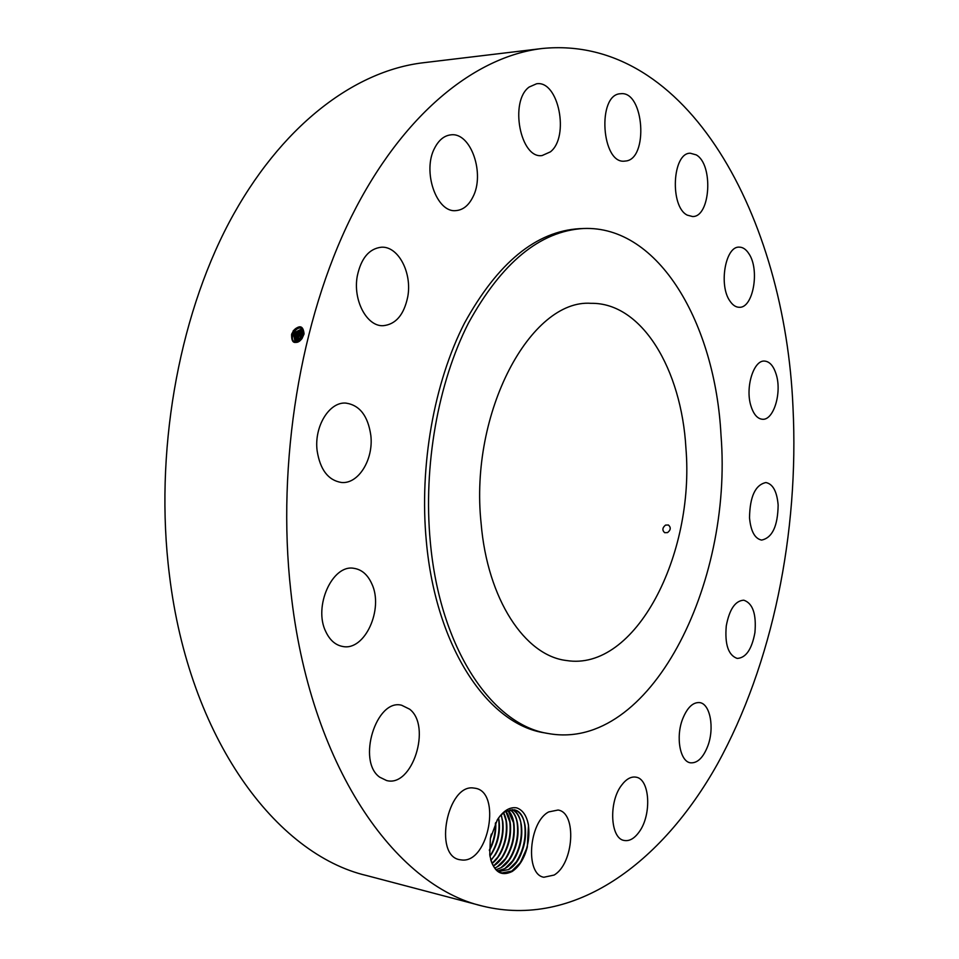 <?xml version="1.0" encoding="UTF-8"?>
<svg xmlns="http://www.w3.org/2000/svg" width="959" height="959" viewBox="0 0 959 959"><rect width="100%" height="100%" fill="white"/><g stroke="black" fill="none" stroke-linecap="round" stroke-linejoin="round"><path stroke-width="1.44" d="M290.793 590.936C309.433 765.282 394.892 885.96 482.653 906.111C574.393 928.504 661.806 863.292 717.368 764.155C772.798 663.616 799.159 532.509 792.997 407.479C785.133 218.904 688.25 33.865 542.087 48.513C475.101 56.461 402.504 114.121 351.342 216.782C300.467 319.443 276.504 462.909 290.793 590.936M542.087 48.513L423.027 62.779C354.087 70.99 280.304 126.132 228.889 222.92C177.775 319.731 154.339 454.242 169.407 574.801C189.103 738.862 276.348 854.469 366.698 875.567L482.653 906.111M517.153 866.672L519.742 863.316C527.306 851.304 530.171 838.442 528.349 824.704L528.493 825.16C526.707 815.761 522.775 809.995 516.709 807.874C509.756 806.747 503.295 810.739 497.313 819.825L490.361 838.562L489.749 854.853C493.142 871.479 500.598 877.041 512.13 871.503C519.227 866.708 524.285 858.545 527.318 847.013L520.389 862.609L511.794 871.072L502.025 872.93C496.738 871.563 492.95 867.116 490.66 859.564M528.493 825.16L527.318 847.013M620.713 93.73L620.509 93.742C596.798 94.294 601.509 164.672 624.812 161.1L625.424 161.04C648.787 159.626 644.184 90.625 620.713 93.73M583.444 228.506L579.596 228.662C536.129 231.227 497.757 262.706 464.492 323.111C434.031 382.677 419.179 465.894 426.347 541.415C435.913 647.948 488.443 724.56 544.652 732.868L548.452 733.551C649.89 751.808 733.012 584.379 721.012 435.266C715.294 323.806 658.953 225.305 583.444 228.506C540.025 231.071 501.701 262.61 468.448 323.111C438.011 382.785 423.159 466.17 430.303 541.811C439.833 648.548 492.303 725.256 548.452 733.551M550.37 151.87C569.802 136.945 558.594 79.981 536.537 83.793L529.152 87.041C509.145 101.354 520.485 159.278 542.159 155.538L550.37 151.87M472.811 197.182C485.302 174.011 470.917 131.934 450.874 134.859C444.317 135.579 438.97 139.882 434.811 147.758C421.888 170.99 436.549 213.234 456.016 210.596C462.993 210.009 468.591 205.538 472.811 197.182M407.755 296.775C412.274 272.847 398.297 245.948 381.334 247.218C369.107 248.669 361.099 258.247 357.299 275.964C352.708 300.071 366.746 326.539 383.049 325.712C395.767 324.478 404.003 314.828 407.755 296.775M370.821 435.35C367.98 415.87 359.661 405.118 345.863 403.092C329.357 401.641 314.037 426.443 317.105 450.598C320.078 469.646 328.146 480.279 341.32 482.461C358.402 484.427 373.746 459.397 370.821 435.35M371.78 583.743C367.657 574.645 361.699 569.502 353.907 568.327C332.377 564.06 313.113 606.723 325.856 631.789C329.92 640.288 335.554 645.191 342.783 646.486C364.864 651.197 383.96 608.929 371.78 583.743M409.637 709.181L401.653 705.249C376.276 698.308 356.712 761.158 379.704 777.186L386.585 780.53C412.334 787.747 431.838 726.119 409.637 709.181M473.602 788.022C447.481 783.779 433.252 855.284 459.565 859.684L462.334 860.043C488.958 862.249 501.437 792.014 475.28 788.262L473.602 788.022M548.74 811.913C528.817 821.995 524.897 874.5 543.873 877.245L554.062 875.076C573.878 863.807 577.03 812.525 558.054 810.031L548.74 811.913M621.576 785.241C608.462 801.988 610.296 838.741 624.213 840.468C629.428 841.379 634.39 838.538 639.138 831.956C651.976 814.778 649.95 778.78 635.925 777.15C630.986 776.37 626.203 779.068 621.576 785.241M682.628 718.998C675.532 737.051 680.063 761.698 690.504 762.813C697.433 763.328 703.199 757.742 707.778 746.054C714.695 728.025 710.187 703.606 699.579 702.587C692.889 702.132 687.231 707.61 682.628 718.998M726.275 625.855C724.68 644.412 728.325 655.261 737.195 658.425C745.898 657.946 751.808 649.363 754.913 632.676C756.519 614.144 752.815 603.307 743.8 600.19C735.277 600.694 729.439 609.253 726.275 625.855M749.518 517.788C750.777 531.238 754.805 538.67 761.602 540.085C772.283 537.831 777.797 526.143 778.145 505.033C776.958 491.44 772.87 483.947 765.893 482.545C755.332 484.846 749.878 496.594 749.518 517.788M750.921 405.885C753.558 414.336 757.406 418.795 762.441 419.263C773.517 420.51 781.957 393.118 776.334 374.849C773.709 366.11 769.777 361.519 764.539 361.075C753.606 359.913 745.071 387.628 750.921 405.885M729.967 301.09C732.724 305.178 735.817 307.24 739.257 307.288C753.139 308.366 760.019 269.815 748.919 253.751C746.078 249.316 742.829 247.11 739.161 247.134C725.352 246.115 718.555 285.494 729.967 301.09M687.279 215.14L692.554 216.53C710.487 217.249 713.64 164.421 696.222 154.878L690.276 153.224C672.259 152.697 669.658 206.784 687.279 215.14M293.166 330.903C299.592 324.562 303.224 325.569 304.075 333.936L301.965 338.683C294.833 344.844 291.38 343.466 291.62 334.523L291.98 333.384M291.62 334.511L293.31 330.999C295.863 327.75 298.513 326.635 301.246 327.666C298.489 326.623 295.84 327.726 293.286 330.987M294.641 342.087C292.543 340.865 291.896 338.527 292.711 335.087L294.401 331.586C296.775 328.517 299.292 327.367 301.953 328.122C299.268 327.343 296.751 328.493 294.377 331.562L292.687 335.075C291.86 338.647 292.567 341.008 294.797 342.159C297.314 342.89 299.711 341.668 301.977 338.491L303.751 332.222L303.008 329.416L301.45 327.786M499.987 816.049L505.237 811.542L514.312 809.84C519.838 811.53 523.434 816.768 525.076 825.543C526.719 838.238 524.07 850.094 517.117 861.11L508.534 869.573L498.428 871.455M685.925 448.117C681.513 369.383 641.919 302.445 591.08 303.332C530.89 298.812 469.299 412.25 481.094 523.194C487.424 599.591 525.088 655.704 566.337 660.499C635.481 671.803 694.903 554.817 685.925 448.117M498.536 871.479L508.558 869.585C527.786 859.624 531.55 812.741 514.276 809.828L513.952 809.756M667.536 532.605C670.809 530.003 671.108 527.474 668.423 525.005L665.558 525.088C662.345 527.726 662.058 530.267 664.683 532.689L667.536 532.605M512.022 809.528C527.894 814.982 523.135 859.168 504.782 868.662L497.613 870.856L504.746 868.65L513.437 860.067C520.293 849.159 522.919 837.411 521.336 824.848C519.898 816.9 516.793 811.793 512.01 809.528M302.397 328.553L295.48 332.162L293.814 335.638L295.204 342.291L293.778 335.626L295.456 332.15L302.385 328.541M510.02 809.684C524.117 817.835 518.339 858.761 501.018 867.739L496.211 869.657L500.982 867.739L509.768 859.036C516.529 848.224 519.143 836.596 517.596 824.165C516.41 817.26 513.868 812.429 509.996 809.696M295.576 332.03L296.535 332.725L302.792 329.057L296.559 332.737L294.904 336.189L295.828 342.399M296.535 332.725L294.881 336.177L295.804 342.399M507.922 810.247L513.868 823.493C515.367 835.792 512.777 847.288 506.112 858.005L497.23 866.816C513.58 858.341 520.174 820.712 507.934 810.247M303.2 335.962L301.546 339.114M303.14 329.68L297.626 333.312L295.995 336.741L296.499 342.399M303.152 329.692L297.65 333.324L295.971 336.741L296.475 342.399M494.76 868.027L497.23 866.816L494.772 868.039M303.26 335.77L301.426 339.27M297.65 333.324L296.667 332.605M505.753 811.242L510.152 822.822C511.603 834.977 509.037 846.365 502.468 856.974L493.513 865.917C508.821 857.897 516.074 823.661 505.777 811.23M303.703 333.732L301.953 335.626L300.023 340.769M297.062 337.292L297.206 342.291L297.086 337.304L298.728 333.9L297.062 337.292L295.911 337.077M303.44 330.423L298.705 333.888L303.428 330.399M303.715 333.696L301.929 335.614L299.999 340.793M503.499 812.729L506.46 822.151C507.85 834.174 505.309 845.442 498.836 855.943L492.051 863.448M503.511 812.717C511.207 825.843 505.093 854.097 492.063 863.472M303.763 332.353L300.886 335.051L298.92 341.56M298.153 337.844L298.021 342.027L298.177 337.856L299.807 334.475L298.153 337.844L297.002 337.628M299.783 334.463L303.643 331.263L299.807 334.475L298.824 333.768M303.763 332.317L300.85 335.039L298.944 341.548M501.101 814.85L502.768 821.479C504.11 833.371 501.605 844.519 495.228 854.913L490.876 860.295M501.125 814.826C505.561 831.465 502.144 846.629 490.888 860.331M498.572 817.943L499.088 820.82C500.394 832.58 497.901 843.596 491.619 853.882L489.953 856.231M498.584 817.907C500.982 831.705 498.105 844.495 489.965 856.267M495.695 822.666C496.247 832.472 494.149 841.774 489.402 850.585M495.719 822.618C496.282 832.46 494.185 841.798 489.402 850.645M491.212 834.51L490.54 837.531M491.332 834.042L490.457 838.01M528.349 824.704L527.33 820.365M513.688 865.378L516.05 862.261C523.518 850.369 526.371 837.627 524.597 824.033L523.794 820.389M510.008 864.371L512.382 861.218C519.754 849.434 522.571 836.811 520.857 823.361L521.336 824.848M506.328 863.376L508.738 860.175C516.002 848.499 518.795 836.008 517.129 822.69L516.338 818.962M502.672 862.369L505.093 859.132C512.25 847.576 515.031 835.205 513.413 822.031L512.621 818.255M499.016 861.374L501.461 858.089C508.522 846.641 511.267 834.402 509.708 821.372L508.917 817.548M495.383 860.367L497.841 857.046C504.806 845.718 507.527 833.611 506.016 820.724L505.237 816.84M491.763 859.372L494.245 856.003C501.101 844.795 503.799 832.82 502.336 820.065L501.437 815.701M489.929 856.039L490.648 854.96C497.397 843.872 500.071 832.028 498.668 819.43L498.464 818.087M489.39 849.938C493.621 841.451 495.623 832.556 495.395 823.242M291.524 334.847L292.687 335.075M293.406 330.867L294.377 331.562M292.627 335.41L293.778 335.626M294.497 331.442L295.456 332.15M293.718 335.962L294.881 336.177M294.821 336.513L295.971 336.741M302.049 335.494L302.96 336.165M300.263 339.282L301.27 339.474M297.746 333.181L298.705 333.888M300.982 334.919L301.929 335.614M299.184 338.731L300.323 338.947M299.903 334.343L300.85 335.039M298.093 338.179L299.244 338.395M519.742 863.316L520.389 862.609M516.05 862.261L517.117 861.11M524.597 824.033L525.076 825.543M512.382 861.218L513.437 860.067M508.738 860.175L509.768 859.036M517.129 822.69L517.596 824.165M505.093 859.132L506.112 858.005M513.413 822.031L513.868 823.493M501.461 858.089L502.468 856.974M509.708 821.372L510.152 822.822M497.841 857.046L498.836 855.943M506.016 820.724L506.46 822.151M494.245 856.003L495.228 854.913M502.336 820.065L502.768 821.479M490.648 854.96L491.619 853.882M498.668 819.43L499.088 820.82"/></g></svg>
